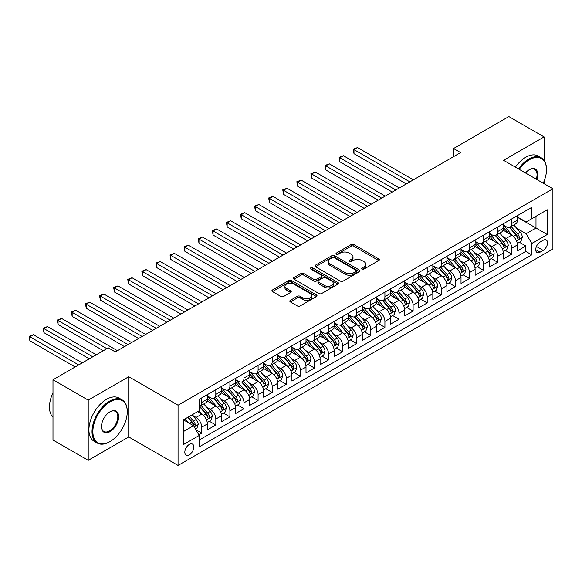 <?xml version="1.0" encoding="UTF-8"?>
<svg xmlns="http://www.w3.org/2000/svg" width="582" height="582" viewBox="0 0 582 582"><rect width="100%" height="100%" fill="white"/><g stroke="black" fill="none" stroke-linecap="round" stroke-linejoin="round"><path stroke-width="0.87" d="M362.135 269.037A1.368 0.793 0 0 0 364.07 269.037L378.766 260.554A1.957 1.128 0 0 0 379.34 259.754A1.957 1.128 0 0 0 378.766 258.954L353.871 244.578A1.957 1.128 0 0 0 351.106 244.578L336.403 253.061A1.368 0.793 0 0 0 336.003 253.621A1.368 0.793 0 0 0 336.403 254.181A1.368 0.793 0 0 0 338.346 254.181L340.244 253.083A6.256 3.616 0 0 1 349.098 253.083L351.172 254.283A6.256 3.616 0 0 1 353.005 256.837A6.256 3.616 0 0 1 351.172 259.39L349.273 260.489A1.368 0.793 0 0 0 348.865 261.049A1.368 0.793 0 0 0 349.273 261.609A1.368 0.793 0 0 0 351.208 261.609L353.107 260.51A6.256 3.616 0 0 1 361.96 260.51L364.034 261.711A6.256 3.616 0 0 1 365.867 264.264A6.256 3.616 0 0 1 364.034 266.818L362.135 267.916A1.368 0.793 0 0 0 361.735 268.477A1.368 0.793 0 0 0 362.135 269.037L362.135 267.916M189.325 454.84A6.38 3.681 120 0 0 193.493 449.217A6.38 3.681 120 0 0 192.518 444.11A6.38 3.681 120 0 0 189.325 444.422A6.38 3.681 120 0 0 185.163 450.046A6.38 3.681 120 0 0 186.138 455.153A6.38 3.681 120 0 0 189.325 454.84M290.382 300.319A1.957 1.128 0 0 0 289.807 301.12A1.957 1.128 0 0 0 290.382 301.92L297.366 305.95A1.957 1.128 0 0 0 300.13 305.95L316.455 296.529A1.957 1.128 0 0 0 317.023 295.729A1.957 1.128 0 0 0 316.455 294.928L291.553 280.553A1.957 1.128 0 0 0 288.788 280.553L272.463 289.982A1.957 1.128 0 0 0 271.896 290.774A1.957 1.128 0 0 0 272.463 291.575L280.902 296.449A1.957 1.128 0 0 0 283.667 296.449L290.658 292.411A1.957 1.128 0 0 0 291.226 291.618A1.957 1.128 0 0 0 290.658 290.818L286.475 288.403A5.231 3.019 0 0 1 284.94 286.264A5.231 3.019 0 0 1 288.17 283.478A5.231 3.019 0 0 1 293.874 284.132L310.264 293.59A5.231 3.019 0 0 1 311.792 295.729A5.231 3.019 0 0 1 308.562 298.522A5.231 3.019 0 0 1 302.866 297.868L300.13 296.289A1.957 1.128 0 0 0 297.366 296.289L290.382 300.319L290.382 301.92M128.731 376.729L88.217 400.125L52.984 379.784L52.984 439.992L88.217 460.333L128.731 436.937L178.056 465.418L178.056 405.21L128.731 376.729L128.731 436.937M544.09 160.37L544.09 136.923L503.576 160.319L552.9 188.794L178.056 405.21M544.09 136.923L508.864 116.582L453.553 148.519L453.553 156.653M52.984 379.784L108.296 347.847L115.345 351.921L460.595 152.586L453.553 148.519M340.383 281.113A1.957 1.128 0 0 0 343.147 281.113L359.472 271.692A1.957 1.128 0 0 0 360.047 270.892A1.957 1.128 0 0 0 359.472 270.092L334.57 255.716A1.957 1.128 0 0 0 331.805 255.716L315.488 265.145A1.957 1.128 0 0 0 314.913 265.938A1.957 1.128 0 0 0 315.488 266.738L340.383 281.113M311.261 269.335A1.368 0.793 0 0 1 312.65 269.524L312.65 267.895L337.96 282.51A1.957 1.128 0 0 1 338.535 283.31A1.957 1.128 0 0 1 337.96 284.111L321.642 293.532A1.957 1.128 0 0 1 318.871 293.532L293.975 279.156L293.975 277.563A1.957 1.128 0 0 0 293.401 278.356A1.957 1.128 0 0 0 293.975 279.156M293.975 277.563L300.959 273.525A1.957 1.128 0 0 1 303.724 273.525L313.822 279.36A1.957 1.128 0 0 0 316.593 279.36L321.228 276.683A1.957 1.128 0 0 0 321.795 275.883A1.957 1.128 0 0 0 321.228 275.082L310.715 269.015A1.368 0.793 0 0 1 310.308 268.455A1.368 0.793 0 0 1 311.159 267.727A1.368 0.793 0 0 1 312.65 267.895M198.804 434.805L201.728 433.117L195.879 429.742M192.555 415.366L196.09 417.41A7.973 4.605 60 0 1 201.728 427.173L207.367 423.922L207.367 429.858L215.82 424.976L209.404 421.281M206.646 407.233L210.182 409.277A7.973 4.605 60 0 1 215.82 419.04L221.458 415.788L221.458 421.724L229.912 416.843L223.503 413.14M220.738 399.099L224.274 401.144A7.973 4.605 60 0 1 229.912 410.907L235.55 407.647L235.55 413.591L244.004 408.709L237.594 405.007M234.83 390.959L238.365 393.003A7.973 4.605 60 0 1 244.004 402.766L249.642 399.514L249.642 405.45L258.095 400.569L251.686 396.866M248.921 382.825L252.457 384.869A7.973 4.605 60 0 1 258.095 394.632L263.733 391.38L263.733 397.317L272.187 392.435L265.778 388.732M263.013 374.692L266.549 376.736A7.973 4.605 60 0 1 272.187 386.499L277.825 383.24L277.825 389.183L286.279 384.302L279.869 380.599M277.105 366.551L280.64 368.595A7.973 4.605 60 0 1 286.279 378.358L291.917 375.106L291.917 381.043L300.37 376.161L293.961 372.458M291.196 358.417L294.732 360.462A7.973 4.605 60 0 1 300.37 370.225L306.008 366.973L306.008 372.909L314.462 368.028L308.053 364.325M305.288 350.284L308.824 352.328A7.973 4.605 60 0 1 314.462 362.091L320.1 358.832L320.1 364.776L328.554 359.894L322.144 356.191M319.38 342.143L322.915 344.188A7.973 4.605 60 0 1 328.554 353.951L334.192 350.699L334.192 356.635L342.645 351.754L336.236 348.051M333.471 334.01L337.007 336.054A7.973 4.605 60 0 1 342.645 345.817L348.283 342.565L348.283 348.502L356.737 343.62L350.328 339.917M347.563 325.876L351.106 327.913A7.973 4.605 60 0 1 356.737 337.684L362.375 334.424L362.375 340.368L370.829 335.487L364.419 331.784M361.655 317.736L365.198 319.78A7.973 4.605 60 0 1 370.829 329.543L376.467 326.291L376.467 332.227L384.92 327.346L378.511 323.643M375.746 309.602L379.289 311.646A7.973 4.605 60 0 1 384.92 321.41L390.558 318.15L390.558 324.094L399.012 319.212L392.603 315.509M389.838 301.469L393.381 303.506A7.973 4.605 60 0 1 399.012 313.269L404.65 310.017L404.65 315.961L413.111 311.079L406.694 307.376M403.93 293.328L407.473 295.372A7.973 4.605 60 0 1 413.111 305.135L418.742 301.883L418.742 307.82L427.203 302.938L420.786 299.235M418.022 285.195L421.564 287.239A7.973 4.605 60 0 1 427.203 297.002L432.833 293.743L432.833 299.686L441.294 294.805L434.878 291.102M432.113 277.061L435.656 279.098A7.973 4.605 60 0 1 441.294 288.861L446.925 285.609L446.925 291.553L455.386 286.671L448.969 282.968M446.205 268.92L449.748 270.965A7.973 4.605 60 0 1 455.386 280.728L461.017 277.476L461.017 283.412L469.478 278.531L463.061 274.828M460.304 260.787L463.839 262.831A7.973 4.605 60 0 1 469.478 272.594L475.116 269.335L475.116 275.279L483.569 270.397L477.153 266.694M474.395 252.653L477.931 254.69A7.973 4.605 60 0 1 483.569 264.454L489.207 261.202L489.207 267.138L497.661 262.256L491.244 258.561M488.487 244.513L492.023 246.557A7.973 4.605 60 0 1 497.661 256.32L503.299 253.068L503.299 259.005L511.753 254.123L511.753 248.187A7.973 4.605 -120 0 0 506.114 238.424L502.579 236.379M505.336 250.42L511.753 254.123M207.367 423.922A7.973 4.605 -120 0 0 201.728 414.158L197.502 411.714M221.458 415.788A7.973 4.605 -120 0 0 215.82 406.025L207.105 400.991M235.55 407.647A7.973 4.605 -120 0 0 229.912 397.884L221.196 392.857M249.642 399.514A7.973 4.605 -120 0 0 244.004 389.751L235.288 384.717M263.733 391.38A7.973 4.605 -120 0 0 258.095 381.617L249.38 376.583M277.825 383.24A7.973 4.605 -120 0 0 272.187 373.477L263.471 368.45M291.917 375.106A7.973 4.605 -120 0 0 286.279 365.343L277.563 360.309M306.008 366.973A7.973 4.605 -120 0 0 300.37 357.21L291.655 352.175M320.1 358.832A7.973 4.605 -120 0 0 314.462 349.069L305.746 344.042M334.192 350.699A7.973 4.605 -120 0 0 328.554 340.936L319.838 335.901M348.283 342.565A7.973 4.605 -120 0 0 342.645 332.802L333.93 327.768M362.375 334.424A7.973 4.605 -120 0 0 356.737 324.661L348.021 319.634M376.467 326.291A7.973 4.605 -120 0 0 370.829 316.528L362.113 311.494M390.558 318.15A7.973 4.605 -120 0 0 384.92 308.387L376.205 303.36M404.65 310.017A7.973 4.605 -120 0 0 399.012 300.254L390.304 295.227M418.742 301.883A7.973 4.605 -120 0 0 413.111 292.12L404.395 287.086M432.833 293.743A7.973 4.605 -120 0 0 427.203 283.98L418.487 278.953M446.925 285.609A7.973 4.605 -120 0 0 441.294 275.846L432.579 270.812M461.017 277.476A7.973 4.605 -120 0 0 455.386 267.713L446.67 262.678M475.116 269.335A7.973 4.605 -120 0 0 469.478 259.572L460.762 254.545M489.207 261.202A7.973 4.605 -120 0 0 483.569 251.439L474.854 246.404M503.299 253.068A7.973 4.605 -120 0 0 497.661 243.305L488.945 238.271M543.173 240.293L540.074 242.083A6.176 3.565 120 0 0 536.044 247.525A6.176 3.565 120 0 0 536.99 252.479A6.176 3.565 120 0 0 540.074 252.173L543.173 250.384A6.176 3.565 120 0 0 547.211 244.935A6.176 3.565 120 0 0 546.265 239.988A6.176 3.565 120 0 0 543.173 240.293M178.056 465.418L552.9 249.001L552.9 188.794M183.686 431.408L193.551 425.711L199.19 435.474L199.19 446.867L531.759 254.858L531.759 243.465L526.128 233.702L516.671 228.246M199.19 435.474L183.686 444.422L183.686 419.687L199.19 410.739L199.19 399.347L531.759 207.345L531.759 218.73L547.262 209.782L547.262 234.517L531.759 243.465M207.367 395.935L210.182 397.557A7.973 4.605 60 0 0 214.169 397.957L219.807 394.698A7.973 4.605 -120 0 0 221.458 391.053L221.458 386.499M221.458 387.794L224.274 389.423A7.973 4.605 60 0 0 228.26 389.816L233.899 386.564A7.973 4.605 -120 0 0 235.55 382.912L235.55 378.358M235.55 379.66L238.365 381.29A7.973 4.605 60 0 0 242.352 381.683L247.99 378.431A7.973 4.605 -120 0 0 249.642 374.779L249.642 370.225M249.642 371.527L252.457 373.149A7.973 4.605 60 0 0 256.444 373.549L262.082 370.29A7.973 4.605 -120 0 0 263.733 366.645L263.733 362.084M263.733 363.386L266.549 365.016A7.973 4.605 60 0 0 270.535 365.409L276.174 362.157A7.973 4.605 -120 0 0 277.825 358.505L277.825 353.951M277.825 355.253L280.64 356.882A7.973 4.605 60 0 0 284.627 357.275L290.265 354.023A7.973 4.605 -120 0 0 291.917 350.371L291.917 345.817M291.917 347.119L294.732 348.742A7.973 4.605 60 0 0 298.719 349.142L304.357 345.883A7.973 4.605 -120 0 0 306.008 342.238L306.008 337.676M306.008 338.979L308.824 340.608A7.973 4.605 60 0 0 312.81 341.001L318.449 337.749A7.973 4.605 -120 0 0 320.1 334.097L320.1 329.543M320.1 330.845L322.915 332.475A7.973 4.605 60 0 0 326.902 332.868L332.54 329.616A7.973 4.605 -120 0 0 334.192 325.964L334.192 321.41M334.192 322.712L337.007 324.334A7.973 4.605 60 0 0 340.994 324.734L346.632 321.475A7.973 4.605 -120 0 0 348.283 317.83L348.283 313.269M348.283 314.571L351.106 316.201A7.973 4.605 60 0 0 355.085 316.593L360.724 313.342A7.973 4.605 -120 0 0 362.375 309.689L362.375 305.135M362.375 306.438L365.198 308.067A7.973 4.605 60 0 0 369.177 308.46L374.815 305.208A7.973 4.605 -120 0 0 376.467 301.556L376.467 297.002M376.467 298.304L379.289 299.926A7.973 4.605 60 0 0 383.269 300.327L388.907 297.067A7.973 4.605 -120 0 0 390.558 293.423L390.558 288.861M390.558 290.163L393.381 291.793A7.973 4.605 60 0 0 397.368 292.186L402.999 288.934A7.973 4.605 -120 0 0 404.65 285.282L404.65 280.728M404.65 282.03L407.473 283.66A7.973 4.605 60 0 0 411.459 284.052L417.09 280.8A7.973 4.605 -120 0 0 418.742 277.148L418.742 272.594M418.742 273.896L421.564 275.519A7.973 4.605 60 0 0 425.551 275.919L431.182 272.66A7.973 4.605 -120 0 0 432.833 269.015L432.833 264.454M432.833 265.756L435.656 267.385A7.973 4.605 60 0 0 439.643 267.778L445.274 264.526A7.973 4.605 -120 0 0 446.925 260.874L446.925 256.32M446.925 257.622L449.748 259.252A7.973 4.605 60 0 0 453.734 259.645L459.373 256.393A7.973 4.605 -120 0 0 461.017 252.741L461.017 248.187M461.017 249.489L463.839 251.111A7.973 4.605 60 0 0 467.826 251.511L473.464 248.252A7.973 4.605 -120 0 0 475.116 244.607L475.116 240.046M475.116 241.348L477.931 242.978A7.973 4.605 60 0 0 481.918 243.371L487.556 240.119A7.973 4.605 -120 0 0 489.207 236.467L489.207 231.912M489.207 233.215L492.023 234.844A7.973 4.605 60 0 0 496.01 235.237L501.648 231.985A7.973 4.605 -120 0 0 503.299 228.333L503.299 223.779M199.19 440.028L525.844 251.439L525.844 245.99L517.391 250.871L517.391 244.927A7.973 4.605 -120 0 0 511.753 235.164L503.037 230.137M503.299 225.081L506.114 226.704A7.973 4.605 -120 0 0 510.101 227.104A7.973 4.605 -120 0 0 511.753 223.452L511.753 218.897M510.101 227.104L515.739 223.844A7.973 4.605 -120 0 0 517.391 220.2L517.391 215.638M201.728 397.884L201.728 402.438A7.973 4.605 60 0 1 200.077 406.091A7.973 4.605 60 0 1 199.19 406.411M200.077 406.091L205.715 402.839A7.973 4.605 -120 0 0 207.367 399.187L207.367 394.632M215.82 389.751L215.82 394.305A7.973 4.605 60 0 1 214.169 397.957M229.912 381.617L229.912 386.172A7.973 4.605 60 0 1 228.26 389.816M244.004 373.477L244.004 378.031A7.973 4.605 60 0 1 242.352 381.683M258.095 365.343L258.095 369.897A7.973 4.605 60 0 1 256.444 373.549M272.187 357.203L272.187 361.764A7.973 4.605 60 0 1 270.535 365.409M286.279 349.069L286.279 353.623A7.973 4.605 60 0 1 284.627 357.275M300.37 340.936L300.37 345.49A7.973 4.605 60 0 1 298.719 349.142M314.462 332.795L314.462 337.356A7.973 4.605 60 0 1 312.81 341.001M328.554 324.661L328.554 329.216A7.973 4.605 60 0 1 326.902 332.868M342.645 316.528L342.645 321.082A7.973 4.605 60 0 1 340.994 324.734M356.737 308.387L356.737 312.949A7.973 4.605 60 0 1 355.085 316.593M370.829 300.254L370.829 304.808A7.973 4.605 60 0 1 369.177 308.46M384.92 292.12L384.92 296.675A7.973 4.605 60 0 1 383.269 300.327M399.012 283.98L399.012 288.541A7.973 4.605 60 0 1 397.368 292.186M413.111 275.846L413.111 280.4A7.973 4.605 60 0 1 411.459 284.052M427.203 267.713L427.203 272.267A7.973 4.605 60 0 1 425.551 275.919M441.294 259.572L441.294 264.133A7.973 4.605 60 0 1 439.643 267.778M455.386 251.439L455.386 255.993A7.973 4.605 60 0 1 453.734 259.645M469.478 243.305L469.478 247.859A7.973 4.605 60 0 1 467.826 251.511M483.569 235.164L483.569 239.726A7.973 4.605 60 0 1 481.918 243.371M497.661 227.031L497.661 231.585A7.973 4.605 60 0 1 496.01 235.237M497.661 256.32L497.661 262.256M483.569 264.454L483.569 270.397M469.478 272.594L469.478 278.531M455.386 280.728L455.386 286.671M441.294 288.861L441.294 294.805M427.203 297.002L427.203 302.938M413.111 305.135L413.111 311.079M399.012 313.269L399.012 319.212M384.92 321.41L384.92 327.346M370.829 329.543L370.829 335.487M356.737 337.684L356.737 343.62M342.645 345.817L342.645 351.754M328.554 353.951L328.554 359.894M314.462 362.091L314.462 368.028M300.37 370.225L300.37 376.161M286.279 378.358L286.279 384.302M272.187 386.499L272.187 392.435M258.095 394.632L258.095 400.569M244.004 402.766L244.004 408.709M229.912 410.907L229.912 416.843M215.82 419.04L215.82 424.976M201.728 427.173L201.728 433.117M193.551 425.711L183.686 420.015M526.128 233.702L535.993 228.006L535.993 216.293L547.262 209.782M517.391 217.268L547.262 234.517M517.391 216.941L526.128 221.989L531.759 218.73M544.09 183.708L544.09 181.206M88.217 400.125L88.217 460.333M519.435 242.287L525.844 245.99M525.844 251.439L531.759 254.858M362.681 269.226L364.034 268.447A6.256 3.616 0 0 0 365.867 265.894L365.867 264.264M353.005 256.837L353.005 258.466A6.256 3.616 0 0 1 351.172 261.02L349.818 261.805M378.744 260.569L353.871 246.208A1.957 1.128 0 0 0 351.106 246.208L336.956 254.378M359.443 271.707L334.57 257.346A1.957 1.128 0 0 0 331.805 257.346L315.509 266.752M356.017 271.452A1.368 0.793 0 0 0 356.417 270.892A1.368 0.793 0 0 0 356.017 270.332L334.155 257.717A1.368 0.793 0 0 0 332.22 257.717L330.22 258.874A6.256 3.616 0 0 0 328.379 261.427A6.256 3.616 0 0 0 330.22 263.988L345.155 272.609A6.256 3.616 0 0 0 354.009 272.609L356.017 271.452L356.017 273.082A1.368 0.793 0 0 0 356.417 272.522L356.417 270.892M328.379 261.427L328.379 263.057A6.256 3.616 0 0 0 330.22 265.61L330.22 263.988M356.017 273.082L354.009 274.238A6.256 3.616 0 0 1 345.155 274.238L330.22 265.61M294.005 279.171L300.959 275.155L300.959 273.525M321.795 275.883L321.795 277.512A1.957 1.128 0 0 1 321.228 278.312L316.593 280.982A1.957 1.128 0 0 1 313.822 280.982L303.724 275.155A1.957 1.128 0 0 0 300.959 275.155M312.65 269.524L337.938 284.125M324.305 285.406A5.231 3.019 0 0 0 330.009 286.06A5.231 3.019 0 0 0 333.239 283.274A5.231 3.019 0 0 0 331.704 281.135L325.927 277.803A1.957 1.128 0 0 0 323.163 277.803L318.529 280.473A1.957 1.128 0 0 0 317.954 281.273A1.957 1.128 0 0 0 318.529 282.074L324.305 285.406L324.305 287.035A5.231 3.019 0 0 0 330.009 287.69A5.231 3.019 0 0 0 333.239 284.896L333.239 283.274M317.954 281.273L317.954 282.903A1.957 1.128 0 0 0 318.529 283.703L318.529 282.074M324.305 287.035L318.529 283.703M311.792 295.729L311.792 297.358A5.231 3.019 0 0 1 308.562 300.145A5.231 3.019 0 0 1 302.866 299.49L300.13 297.919A1.957 1.128 0 0 0 297.366 297.919L290.403 301.934M284.94 286.264L284.94 287.894A5.231 3.019 0 0 0 286.475 290.032L286.475 288.403M290.629 292.433L286.475 290.032M316.426 296.544L291.553 282.183A1.957 1.128 0 0 0 288.788 282.183L272.492 291.589M517.267 243.538L520.912 241.435L522.323 237.361A5.282 3.048 -120 0 0 520.264 232.407L513.826 224.95M512.531 235.681L504.9 226.842A15.248 8.803 -120 0 0 503.299 225.169M508.348 233.2L504.077 228.253A12.659 7.304 -120 0 0 503.299 227.409M413.387 179.845L357.515 147.581L353.994 149.618L353.994 153.684L406.345 183.912M509.381 227.387L515.892 234.924A5.282 3.048 60 0 1 517.776 238.562L518.162 239.195L518.875 239.093L519.471 237.587A5.282 3.048 -120 0 0 517.587 233.949L511.149 226.493M509.767 227.264L516.765 235.368A2.692 1.557 60 0 1 517.442 236.416L519.471 237.587M353.994 153.684L353.216 149.174L409.866 181.875M353.216 149.174L357.515 147.581M543.232 183.214A24.313 14.041 120 0 0 546.491 169.711A24.313 14.041 120 0 0 529.293 159.788A24.313 14.041 120 0 0 519.231 169.355M518.504 168.933A24.91 14.383 -60 0 1 528.871 159.053A24.91 14.383 -60 0 1 541.325 157.824A24.91 14.383 -60 0 1 546.491 169.224A24.91 14.383 -60 0 1 546.483 169.471M525.473 172.956A12.157 7.02 -60 0 1 529.293 169.711L529.293 169.711A12.157 7.02 -60 0 1 536.997 179.612M515.405 167.143A24.91 14.383 -60 0 1 525.772 157.264A24.91 14.383 -60 0 1 538.226 156.034L541.325 157.824M536.255 179.183A11.56 6.671 120 0 0 534.654 169.384A11.56 6.671 120 0 0 529.082 169.842M109.634 441.782L110.056 441.534A24.313 14.041 120 0 0 127.254 411.758A24.313 14.041 120 0 0 110.056 401.835A24.313 14.041 120 0 0 92.865 431.611A24.313 14.041 120 0 0 110.056 441.534L109.634 441.782A24.91 14.383 -60 0 1 97.179 443.011A24.91 14.383 -60 0 1 93.36 423.049A24.91 14.383 -60 0 1 109.634 401.1A24.91 14.383 -60 0 1 122.089 399.863A24.91 14.383 -60 0 1 127.254 411.27A24.91 14.383 -60 0 1 127.247 411.518M110.056 431.611A12.157 7.02 -60 0 1 101.464 426.65A12.157 7.02 -60 0 1 110.056 411.758L110.056 411.758A12.157 7.02 -60 0 1 118.655 416.719A12.157 7.02 -60 0 1 110.056 431.611M101.464 426.395A11.56 6.671 120 0 0 103.858 431.451A11.56 6.671 120 0 0 109.634 430.876A11.56 6.671 120 0 0 117.186 420.691A11.56 6.671 120 0 0 115.418 411.43A11.56 6.671 120 0 0 109.845 411.881M97.179 443.011L94.08 441.221A24.91 14.383 -60 0 1 90.261 421.259A24.91 14.383 -60 0 1 106.535 399.31A24.91 14.383 -60 0 1 118.99 398.073L122.089 399.863M52.984 417.207A24.91 14.383 -60 0 1 52.984 392.799M503.175 251.671L506.82 249.569L508.224 245.502A5.282 3.048 -120 0 0 506.173 240.541L499.734 233.084M498.439 243.822L490.808 234.975A15.248 8.803 -120 0 0 489.207 233.302M494.256 241.341L489.986 236.394A12.659 7.304 -120 0 0 489.207 235.543M399.296 187.979L343.424 155.721L339.903 157.751L339.903 161.825L392.253 192.045M495.289 235.521L501.8 243.065A5.282 3.048 60 0 1 503.685 246.703L504.07 247.328L504.783 247.226L505.38 245.728A5.282 3.048 -120 0 0 503.495 242.09L497.057 234.633M495.675 235.397L502.673 243.502A2.692 1.557 60 0 1 503.35 244.556L505.38 245.728M339.903 161.825L339.124 157.307L395.775 190.016M339.124 157.307L343.424 155.721M489.084 259.805L492.728 257.702L494.133 253.636A5.282 3.048 -120 0 0 492.081 248.674L485.643 241.224M484.348 251.955L476.716 243.116A15.248 8.803 -120 0 0 475.116 241.435M480.165 249.474L475.894 244.527A12.659 7.304 -120 0 0 475.116 243.676M385.204 196.112L329.332 163.855L325.811 165.892L325.811 169.959L378.162 200.179M481.198 243.662L487.709 251.198A5.282 3.048 60 0 1 489.593 254.836L489.979 255.462L490.691 255.36L491.288 253.861A5.282 3.048 -120 0 0 489.404 250.224L482.965 242.767M481.583 243.538L488.582 251.635A2.692 1.557 60 0 1 489.258 252.69L491.288 253.861M325.811 169.959L325.032 165.441L381.683 198.149M325.032 165.441L329.332 163.855M474.992 267.946L478.637 265.843L480.041 261.769A5.282 3.048 -120 0 0 477.989 256.815L471.551 249.358M470.256 260.089L462.625 251.249A15.248 8.803 -120 0 0 461.017 249.576M466.073 257.608L461.802 252.668A12.659 7.304 -120 0 0 461.017 251.817M371.112 204.253L315.24 171.988L311.712 174.025L311.712 178.092L364.07 208.32M467.106 251.795L473.617 259.332A5.282 3.048 60 0 1 475.501 262.969L475.887 263.602L476.6 263.5L477.189 261.995A5.282 3.048 -120 0 0 475.312 258.357L468.874 250.907M467.492 251.671L474.49 259.776A2.692 1.557 60 0 1 475.167 260.823L477.189 261.995M311.712 178.092L310.941 173.582L367.591 206.283M310.941 173.582L315.24 171.988M460.9 276.079L464.545 273.977L465.949 269.91A5.282 3.048 -120 0 0 463.898 264.948L457.459 257.491M456.164 268.229L448.533 259.383A15.248 8.803 -120 0 0 446.925 257.71M451.981 265.748L447.711 260.801A12.659 7.304 -120 0 0 446.925 259.95M357.021 212.386L301.149 180.129L297.62 182.159L297.62 186.233L349.971 216.453M453.014 259.928L459.525 267.473A5.282 3.048 60 0 1 461.41 271.11L461.795 271.736L462.508 271.634L463.097 270.135A5.282 3.048 -120 0 0 461.22 266.498L454.782 259.041M453.4 259.805L460.398 267.909A2.692 1.557 60 0 1 461.075 268.964L463.097 270.135M297.62 186.233L296.849 181.715L353.5 214.423M296.849 181.715L301.149 180.129M446.809 284.212L450.453 282.11L451.858 278.043A5.282 3.048 -120 0 0 449.806 273.082L443.368 265.632M442.073 276.363L434.441 267.524A15.248 8.803 -120 0 0 432.833 265.843M437.89 273.882L433.619 268.935A12.659 7.304 -120 0 0 432.833 268.084M342.929 220.52L287.057 188.262L283.529 190.299L283.529 194.366L335.879 224.594M438.923 268.069L445.434 275.606A5.282 3.048 60 0 1 447.318 279.244L447.704 279.869L448.416 279.767L449.006 278.269A5.282 3.048 -120 0 0 447.129 274.631L440.69 267.174M439.308 267.946L446.299 276.043A2.692 1.557 60 0 1 446.983 277.097L449.006 278.269M283.529 194.366L282.757 189.848L339.408 222.557M282.757 189.848L287.057 188.262M432.717 292.353L436.362 290.251L437.766 286.177A5.282 3.048 -120 0 0 435.714 281.222L429.276 273.766M427.981 284.496L420.349 275.657A15.248 8.803 -120 0 0 418.742 273.984M423.798 282.015L419.52 277.076A12.659 7.304 -120 0 0 418.742 276.224M328.837 228.661L272.965 196.396L269.437 198.433L269.437 202.5L321.788 232.727M424.831 276.203L431.342 283.74A5.282 3.048 60 0 1 433.226 287.384L433.612 288.01L434.325 287.908L434.914 286.402A5.282 3.048 -120 0 0 433.037 282.765L426.591 275.315M425.216 276.079L432.208 284.183A2.692 1.557 60 0 1 432.892 285.231L434.914 286.402M269.437 202.5L268.666 197.989L325.316 230.69M268.666 197.989L272.965 196.396M418.625 300.487L422.27 298.384L423.674 294.317A5.282 3.048 -120 0 0 421.623 289.356L415.177 281.899M413.889 292.637L406.258 283.79A15.248 8.803 -120 0 0 404.65 282.117M409.706 290.156L405.428 285.209A12.659 7.304 -120 0 0 404.65 284.358M314.746 236.794L258.874 204.537L255.345 206.566L255.345 210.64L307.696 240.861M410.739 284.336L417.25 291.88A5.282 3.048 60 0 1 419.135 295.518L419.52 296.143L420.233 296.042L420.822 294.543A5.282 3.048 -120 0 0 418.938 290.905L412.5 283.449M411.118 284.212L418.116 292.317A2.692 1.557 60 0 1 418.8 293.372L420.822 294.543M255.345 210.64L254.574 206.123L311.225 238.831M254.574 206.123L258.874 204.537M404.534 308.62L408.178 306.518L409.583 302.451A5.282 3.048 -120 0 0 407.524 297.489L401.085 290.04M399.798 300.77L392.166 291.931A15.248 8.803 -120 0 0 390.558 290.251M395.607 298.29L391.337 293.343A12.659 7.304 -120 0 0 390.558 292.491M300.654 244.927L244.775 212.67L241.254 214.707L241.254 218.774L293.604 249.001M396.648 292.477L403.159 300.014A5.282 3.048 60 0 1 405.043 303.651L405.428 304.277L406.141 304.175L406.731 302.676A5.282 3.048 -120 0 0 404.846 299.039L398.408 291.582M397.026 292.353L404.024 300.45A2.692 1.557 60 0 1 404.708 301.505L406.731 302.676M241.254 218.774L240.482 214.256L297.133 246.964M240.482 214.256L244.775 212.67M390.442 316.761L394.079 314.658L395.491 310.584A5.282 3.048 -120 0 0 393.432 305.63L386.994 298.173M385.706 308.904L378.067 300.065A15.248 8.803 -120 0 0 376.467 298.391M381.516 306.423L377.245 301.483A12.659 7.304 -120 0 0 376.467 300.632M286.562 253.068L230.683 220.811L227.162 222.841L227.162 226.907L279.513 257.135M382.556 300.61L389.067 308.147A5.282 3.048 60 0 1 390.951 311.792L391.337 312.418L392.05 312.316L392.639 310.81A5.282 3.048 -120 0 0 390.755 307.172L384.316 299.723M382.934 300.487L389.933 308.591A2.692 1.557 60 0 1 390.609 309.639L392.639 310.81M227.162 226.907L226.391 222.397L283.034 255.098M226.391 222.397L230.683 220.811M376.35 324.894L379.988 322.792L381.399 318.725A5.282 3.048 -120 0 0 379.34 313.763L372.902 306.307M371.614 317.045L363.976 308.198A15.248 8.803 -120 0 0 362.375 306.525M367.424 314.564L363.153 309.617A12.659 7.304 -120 0 0 362.375 308.766M272.471 261.202L216.591 228.944L213.07 230.974L213.07 235.048L265.421 265.268M368.464 308.744L374.975 316.288A5.282 3.048 60 0 1 376.86 319.925L377.245 320.551L377.958 320.449L378.547 318.951A5.282 3.048 -120 0 0 376.663 315.313L370.225 307.856M368.843 308.62L375.841 316.724A2.692 1.557 60 0 1 376.518 317.779L378.547 318.951M213.07 235.048L212.299 230.53L268.942 263.239M212.299 230.53L216.591 228.944M362.259 333.028L365.896 330.925L367.307 326.858A5.282 3.048 -120 0 0 365.249 321.897L358.81 314.447M357.523 325.178L349.884 316.339A15.248 8.803 -120 0 0 348.283 314.658M353.332 322.697L349.062 317.75A12.659 7.304 -120 0 0 348.283 316.899M258.379 269.335L202.5 237.078L198.979 239.115L198.979 243.181L251.329 273.409M354.373 316.884L360.884 324.421A5.282 3.048 60 0 1 362.768 328.059L363.146 328.685L363.866 328.583L364.456 327.084A5.282 3.048 -120 0 0 362.571 323.447L356.133 315.99M354.751 316.761L361.749 324.858A2.692 1.557 60 0 1 362.426 325.913L364.456 327.084M198.979 243.181L198.207 238.664L254.851 271.372M198.207 238.664L202.5 237.078M348.167 341.168L351.804 339.066L353.216 334.992A5.282 3.048 -120 0 0 351.157 330.038L344.719 322.581M343.431 333.311L335.792 324.472A15.248 8.803 -120 0 0 334.192 322.799M339.241 330.831L334.97 325.891A12.659 7.304 -120 0 0 334.192 325.04M244.287 277.476L188.408 245.218L184.887 247.248L184.887 251.315L237.238 281.543M340.281 325.018L346.792 332.555A5.282 3.048 60 0 1 348.676 336.2L349.055 336.825L349.775 336.723L350.364 335.217A5.282 3.048 -120 0 0 348.48 331.58L342.041 324.13M340.659 324.894L347.658 332.999A2.692 1.557 60 0 1 348.334 334.046L350.364 335.217M184.887 251.315L184.116 246.804L240.759 279.505M184.116 246.804L188.408 245.218M334.075 349.302L337.713 347.199L339.124 343.133A5.282 3.048 -120 0 0 337.065 338.171L330.627 330.714M329.339 341.452L321.701 332.606A15.248 8.803 -120 0 0 320.1 330.932M325.149 338.971L320.878 334.024A12.659 7.304 -120 0 0 320.1 333.173M230.196 285.609L174.316 253.352L170.795 255.382L170.795 259.456L223.146 289.676M326.189 333.151L332.7 340.696A5.282 3.048 60 0 1 334.585 344.333L334.963 344.959L335.676 344.857L336.272 343.358A5.282 3.048 -120 0 0 334.388 339.721L327.95 332.264M326.567 333.028L333.566 341.132A2.692 1.557 60 0 1 334.243 342.187L336.272 343.358M170.795 259.456L170.017 254.938L226.667 287.646M170.017 254.938L174.316 253.352M319.984 357.435L323.621 355.333L325.032 351.266A5.282 3.048 -120 0 0 322.974 346.305L316.535 338.855M315.248 349.586L307.609 340.746A15.248 8.803 -120 0 0 306.008 339.066M311.057 347.105L306.787 342.158A12.659 7.304 -120 0 0 306.008 341.307M216.104 293.743L160.225 261.485L156.704 263.522L156.704 267.589L209.054 297.817M312.098 341.292L318.609 348.829A5.282 3.048 60 0 1 320.493 352.466L320.871 353.092L321.584 352.998L322.181 351.492A5.282 3.048 -120 0 0 320.296 347.854L313.858 340.397M312.476 341.168L319.474 349.265A2.692 1.557 60 0 1 320.151 350.32L322.181 351.492M156.704 267.589L155.925 263.071L212.576 295.78M155.925 263.071L160.225 261.485M305.892 365.576L309.529 363.474L310.941 359.4A5.282 3.048 -120 0 0 308.882 354.445L302.444 346.988M301.156 357.719L293.517 348.88A15.248 8.803 -120 0 0 291.917 347.207M296.966 355.238L292.695 350.299A12.659 7.304 -120 0 0 291.917 349.447M202.005 301.883L146.133 269.626L142.612 271.656L142.612 275.723L194.963 305.95M297.999 349.426L304.517 356.97A5.282 3.048 60 0 1 306.394 360.607L306.779 361.233L307.492 361.131L308.089 359.625A5.282 3.048 -120 0 0 306.205 355.988L299.766 348.538M298.384 349.302L305.383 357.406A2.692 1.557 60 0 1 306.059 358.454L308.089 359.625M142.612 275.723L141.833 271.212L198.484 303.913M141.833 271.212L146.133 269.626M291.8 373.709L295.438 371.607L296.849 367.54A5.282 3.048 -120 0 0 294.79 362.579L288.352 355.122M287.064 365.86L279.425 357.013A15.248 8.803 -120 0 0 277.825 355.34M282.874 363.379L278.603 358.432A12.659 7.304 -120 0 0 277.825 357.581M187.913 310.017L132.041 277.76L128.52 279.797L128.52 283.863L180.871 314.084M283.907 357.559L290.425 365.103A5.282 3.048 60 0 1 292.302 368.741L292.688 369.366L293.401 369.264L293.997 367.766A5.282 3.048 -120 0 0 292.113 364.128L285.675 356.671M284.292 357.443L291.291 365.54A2.692 1.557 60 0 1 291.968 366.595L293.997 367.766M128.52 283.863L127.742 279.345L184.392 312.054M127.742 279.345L132.041 277.76M277.709 381.843L281.346 379.74L282.757 375.674A5.282 3.048 -120 0 0 280.699 370.719L274.26 363.263M272.973 373.993L265.334 365.154A15.248 8.803 -120 0 0 263.733 363.474M268.782 371.512L264.512 366.565A12.659 7.304 -120 0 0 263.733 365.714M173.822 318.15L117.95 285.893L114.428 287.93L114.428 291.997L166.779 322.224M269.815 365.7L276.334 373.237A5.282 3.048 60 0 1 278.211 376.874L278.596 377.5L279.309 377.405L279.906 375.899A5.282 3.048 -120 0 0 278.021 372.262L271.583 364.805M270.201 365.576L277.199 373.68A2.692 1.557 60 0 1 277.876 374.728L279.906 375.899M114.428 291.997L113.65 287.479L170.3 320.187M113.65 287.479L117.95 285.893M263.617 389.984L267.254 387.881L268.666 383.807A5.282 3.048 -120 0 0 266.607 378.853L260.169 371.396M258.881 382.127L251.242 373.288A15.248 8.803 -120 0 0 249.642 371.614M254.69 379.646L250.42 374.706A12.659 7.304 -120 0 0 249.642 373.855M159.73 326.291L103.858 294.034L100.337 296.063L100.337 300.13L152.688 330.358M255.724 373.833L262.242 381.377A5.282 3.048 60 0 1 264.119 385.015L264.504 385.64L265.217 385.539L265.814 384.033A5.282 3.048 -120 0 0 263.93 380.395L257.491 372.946M256.109 373.709L263.108 381.814A2.692 1.557 60 0 1 263.784 382.869L265.814 384.033M100.337 300.13L99.558 295.62L156.209 328.321M99.558 295.62L103.858 294.034M249.518 398.117L253.163 396.015L254.574 391.948A5.282 3.048 -120 0 0 252.515 386.986L246.077 379.537M244.789 390.267L237.15 381.428A15.248 8.803 -120 0 0 235.55 379.748M240.599 387.787L236.328 382.84A12.659 7.304 -120 0 0 235.55 381.988M145.638 334.424L89.766 302.167L86.245 304.204L86.245 308.271L138.596 338.491M241.632 381.967L248.143 389.511A5.282 3.048 60 0 1 250.027 393.148L250.413 393.774L251.126 393.672L251.722 392.173A5.282 3.048 -120 0 0 249.838 388.536L243.4 381.079M242.017 381.85L249.016 389.947A2.692 1.557 60 0 1 249.693 391.002L251.722 392.173M86.245 308.271L85.467 303.753L142.117 336.461M85.467 303.753L89.766 302.167M235.426 406.251L239.071 404.148L240.482 400.081A5.282 3.048 -120 0 0 238.424 395.127L231.985 387.67M230.698 398.401L223.059 389.562A15.248 8.803 -120 0 0 221.458 387.881M226.507 395.92L222.237 390.973A12.659 7.304 -120 0 0 221.458 390.122M131.547 342.558L75.675 310.301L72.153 312.338L72.153 316.404L124.504 346.632M227.54 390.107L234.051 397.644A5.282 3.048 60 0 1 235.936 401.282L236.321 401.907L237.034 401.813L237.631 400.307A5.282 3.048 -120 0 0 235.746 396.669L229.308 389.213M227.926 389.984L234.924 398.088A2.692 1.557 60 0 1 235.601 399.136L237.631 400.307M72.153 316.404L71.375 311.887L128.025 344.595M71.375 311.887L75.675 310.301M221.335 414.391L224.979 412.289L226.391 408.215A5.282 3.048 -120 0 0 224.332 403.261L217.894 395.804M216.606 406.534L208.967 397.695A15.248 8.803 -120 0 0 207.367 396.022M212.415 404.053L208.145 399.114A12.659 7.304 -120 0 0 207.367 398.263M117.455 350.699L61.583 318.441L58.062 320.471L58.062 324.538L103.363 350.699M213.448 398.241L219.96 405.785A5.282 3.048 60 0 1 221.844 409.422L222.229 410.048L222.942 409.946L223.539 408.44A5.282 3.048 -120 0 0 221.655 404.803L215.216 397.353M213.834 398.117L220.833 406.221A2.692 1.557 60 0 1 221.509 407.276L223.539 408.44M58.062 324.538L57.283 320.027L106.884 348.662M57.283 320.027L61.583 318.441M207.243 422.525L210.888 420.422L212.299 416.356A5.282 3.048 -120 0 0 210.24 411.394L203.802 403.944M202.507 414.675L199.139 410.768M198.324 412.194L197.778 411.561M96.321 354.765L47.491 326.575L43.97 328.612L43.97 332.678L89.272 358.832M199.357 406.374L205.868 413.918A5.282 3.048 60 0 1 207.752 417.556L208.138 418.182L208.851 418.08L209.447 416.581A5.282 3.048 -120 0 0 207.563 412.944L201.125 405.487M199.742 406.258L206.741 414.355A2.692 1.557 60 0 1 207.418 415.41L209.447 416.581M43.97 332.678L43.192 328.161L92.793 356.802M43.192 328.161L47.491 326.575M195.596 429.247L196.796 428.556L198.2 424.489A5.282 3.048 -120 0 0 196.149 419.535L192.096 414.835M188.306 422.685L185.047 418.909M184.232 420.328L183.686 419.702M82.229 362.899L33.4 334.708L29.878 336.745L29.878 340.812L75.18 366.973M187.724 417.359L191.776 422.052A5.282 3.048 60 0 1 193.661 425.689L194.046 426.315L194.759 426.22L195.356 424.714A5.282 3.048 -120 0 0 193.471 421.077L189.419 416.385M188.051 417.17L192.649 422.496A2.692 1.557 60 0 1 193.326 423.543L195.356 424.714M29.878 340.812L29.1 336.294L78.701 364.936M29.1 336.294L33.4 334.708M196.09 417.41L201.728 414.158M210.182 409.277L215.82 406.025M224.274 401.144L229.912 397.884M238.365 393.003L244.004 389.751M252.457 384.869L258.095 381.617M266.549 376.736L272.187 373.477M280.64 368.595L286.279 365.343M294.732 360.462L300.37 357.21M308.824 352.328L314.462 349.069M322.915 344.188L328.554 340.936M337.007 336.054L342.645 332.802M351.106 327.913L356.737 324.661M365.198 319.78L370.829 316.528M379.289 311.646L384.92 308.387M393.381 303.506L399.012 300.254M407.473 295.372L413.111 292.12M421.564 287.239L427.203 283.98M435.656 279.098L441.294 275.846M449.748 270.965L455.386 267.713M463.839 262.831L469.478 259.572M477.931 254.69L483.569 251.439M492.023 246.557L497.661 243.305M506.114 238.424L511.753 235.164M511.753 223.452L517.391 220.2M201.728 402.438L207.367 399.187M215.82 394.305L221.458 391.053M229.912 386.172L235.55 382.912M244.004 378.031L249.642 374.779M258.095 369.897L263.733 366.645M272.187 361.764L277.825 358.505M286.279 353.623L291.917 350.371M300.37 345.49L306.008 342.238M314.462 337.356L320.1 334.097M328.554 329.216L334.192 325.964M342.645 321.082L348.283 317.83M356.737 312.949L362.375 309.689M370.829 304.808L376.467 301.556M384.92 296.675L390.558 293.423M399.012 288.541L404.65 285.282M413.111 280.4L418.742 277.148M427.203 272.267L432.833 269.015M441.294 264.133L446.925 260.874M455.386 255.993L461.017 252.741M469.478 247.859L475.116 244.607M483.569 239.726L489.207 236.467M497.661 231.585L503.299 228.333M511.753 248.187L517.391 244.927M536.422 246.477L543.173 250.384M535.709 249.649L540.074 252.173M364.034 268.447L364.034 266.818M349.273 261.609L349.273 260.489M351.172 261.02L351.172 259.39M336.403 254.181L336.403 253.061M351.106 246.208L351.106 244.578M353.871 246.208L353.871 244.578M378.766 260.554L378.766 258.954M315.488 266.738L315.488 265.145M331.805 257.346L331.805 255.716M334.57 257.346L334.57 255.716M359.472 271.692L359.472 270.092M345.155 274.238L345.155 272.609M354.009 274.238L354.009 272.609M303.724 275.155L303.724 273.525M313.822 280.982L313.822 279.36M316.593 280.982L316.593 279.36M321.228 278.312L321.228 276.683M337.96 284.111L337.96 282.51M297.366 297.919L297.366 296.289M300.13 297.919L300.13 296.289M302.866 299.49L302.866 297.868M290.658 292.411L290.658 290.818M272.463 291.575L272.463 289.982M288.788 282.183L288.788 280.553M291.553 282.183L291.553 280.553M316.455 296.529L316.455 294.928M516.467 240.824L522.287 237.463M504.9 226.842L505.627 226.42M517.587 233.949L520.264 232.407M513.375 236.379L515.892 234.924M502.375 248.965L508.195 245.604M490.808 234.975L491.535 234.561M503.495 242.09L506.173 240.541M499.283 244.52L501.8 243.065M488.283 257.099L494.103 253.737M476.716 243.116L477.444 242.694M489.404 250.224L492.081 248.674M485.192 252.653L487.709 251.198M474.192 265.232L480.012 261.871M462.625 251.249L463.345 250.827M475.312 258.357L477.989 256.815M471.1 260.787L473.617 259.332M460.093 273.373L465.92 270.012M448.533 259.383L449.253 258.968M461.22 266.498L463.898 264.948M457.008 268.928L459.525 267.473M446.001 281.506L451.828 278.145M434.441 267.524L435.161 267.102M447.129 274.631L449.806 273.082M442.917 277.061L445.434 275.606M431.909 289.64L437.729 286.279M420.349 275.657L421.07 275.235M433.037 282.765L435.714 281.222M428.825 285.195L431.342 283.74M417.818 297.78L423.638 294.419M406.258 283.79L406.978 283.376M418.938 290.905L421.623 289.356M414.733 293.335L417.25 291.88M403.726 305.914L409.546 302.553M392.166 291.931L392.886 291.509M404.846 299.039L407.524 297.489M400.642 301.469L403.159 300.014M389.634 314.047L395.454 310.686M378.067 300.065L378.795 299.643M390.755 307.172L393.432 305.63M386.55 309.602L389.067 308.147M375.543 322.188L381.363 318.827M363.976 308.198L364.703 307.783M376.663 315.313L379.34 313.763M372.458 317.743L374.975 316.288M361.451 330.321L367.271 326.96M349.884 316.339L350.611 315.917M362.571 323.447L365.249 321.897M358.367 325.876L360.884 324.421M347.359 338.455L353.179 335.094M335.792 324.472L336.52 324.058M348.48 331.58L351.157 330.038M344.275 334.01L346.792 332.555M333.268 346.596L339.088 343.235M321.701 332.606L322.428 332.191M334.388 339.721L337.065 338.171M330.183 342.151L332.7 340.696M319.176 354.729L324.996 351.368M307.609 340.746L308.336 340.325M320.296 347.854L322.974 346.305M316.084 350.284L318.609 348.829M305.084 362.862L310.904 359.501M293.517 348.88L294.245 348.465M306.205 355.988L308.882 354.445M301.993 358.417L304.517 356.97M290.993 371.003L296.813 367.642M279.425 357.013L280.153 356.599M292.113 364.128L294.79 362.579M287.901 366.558L290.425 365.103M276.901 379.137L282.721 375.776M265.334 365.154L266.061 364.732M278.021 372.262L280.699 370.719M273.809 374.692L276.334 373.237M262.809 387.27L268.629 383.916M251.242 373.288L251.97 372.873M263.93 380.395L266.607 378.853M259.718 382.825L262.242 381.377M248.718 395.411L254.538 392.05M237.15 381.428L237.878 381.006M249.838 388.536L252.515 386.986M245.626 390.966L248.143 389.511M234.626 403.544L240.446 400.183M223.059 389.562L223.786 389.14M235.746 396.669L238.424 395.127M231.534 399.099L234.051 397.644M220.534 411.678L226.354 408.324M208.967 397.695L209.695 397.28M221.655 404.803L224.332 403.261M217.442 407.233L219.96 405.785M206.443 419.818L212.263 416.457M207.563 412.944L210.24 411.394M203.351 415.373L205.868 413.918M194.221 426.868L198.171 424.591M193.471 421.077L196.149 419.535M189.499 423.369L191.776 422.052M546.491 169.711L546.491 169.224M127.254 411.758L127.254 411.27"/></g></svg>
